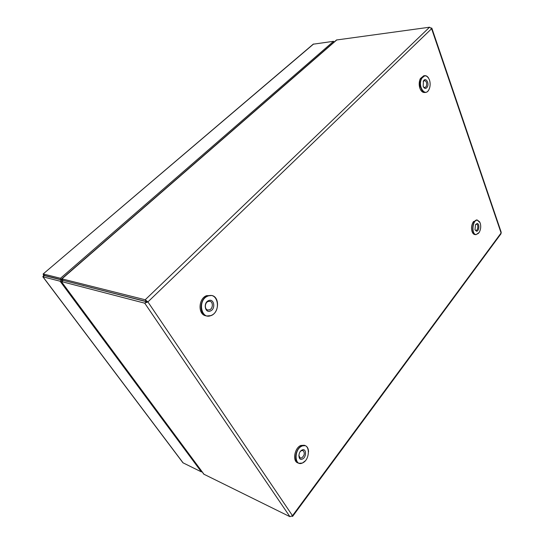 <?xml version="1.0" encoding="UTF-8"?>
<svg xmlns="http://www.w3.org/2000/svg" width="544" height="544" viewBox="0 0 544 544"><rect width="100%" height="100%" fill="white"/><g stroke="black" fill="none" stroke-linecap="round" stroke-linejoin="round"><path stroke-width="0.82" d="M427.332 86.965C425.87 89.107 424.497 88.91 423.198 86.38L423.395 81.131C425.456 76.752 429.556 82.892 427.332 86.965M423.416 86.884L424.81 87.659L426.278 86.455C427.176 83.273 426.598 81.301 424.544 80.546L423.212 81.532M429.019 89.468L429.597 88.019C430.413 85.116 430.311 82.28 429.284 79.499C426.89 74.99 424.354 74.678 421.675 78.574C417.466 86.333 425.272 97.675 429.019 89.468M428.958 89.59C428.04 91.358 426.877 92.31 425.483 92.446C421.376 93.044 418.615 83.592 421.457 78.472L424.857 75.664C426.272 75.596 427.502 76.384 428.55 78.037M424.857 75.664L423.769 75.759L420.369 78.56L419.648 80.471C418.968 83.191 419.07 85.85 419.954 88.441C421.029 91.161 422.511 92.514 424.395 92.514L425.483 92.446M420.668 89.978L419.907 88.366L419.601 80.56L420.24 78.832M208.563 300.635C214.03 298.051 215.995 308.808 210.48 310.957C205.02 313.65 202.966 302.756 208.563 300.635M209.644 309.808C213.078 308.516 213.296 301.852 209.909 301.294L208.094 301.478C204.653 302.729 204.401 309.414 207.767 309.998L209.644 309.808M211.745 295.48L206.509 295.684C198.404 298.561 197.744 314.316 205.639 315.758L206.693 316.016C198.784 314.582 199.451 298.799 207.563 295.916L211.745 295.48C219.756 296.759 219.314 312.446 211.215 315.561L206.693 316.016M207.733 296.147C197.22 300.084 201.117 320.511 211.31 315.398C221.53 311.358 217.926 291.414 207.733 296.147M302.124 450.004C306.476 447.868 306.748 457.286 302.396 459.048C298.024 461.271 297.724 451.731 302.124 450.004M298.853 455.484L300.193 458L301.723 457.919C304.626 455.308 305.055 452.846 302.994 450.541L301.498 450.622L300.37 451.452M305.34 445.665L304.3 445.264L300.832 445.448C294.63 447.732 292.223 461.06 297.697 462.842L298.731 463.277C293.257 461.496 295.671 448.147 301.866 445.856L305.34 445.665C307.38 446.597 308.455 448.657 308.55 451.853M302.002 446.08C293.767 449.276 294.345 467.167 302.512 462.951C310.59 459.632 310.107 442.156 302.002 446.08M305.164 460.931L302.389 463.073L298.731 463.277M477.108 223.523C479.808 223.434 479.176 231.452 476.503 231.214L474.987 229.786L475.476 224.692L477.108 223.523M475.028 229.894L475.918 230.418C478.054 230.615 478.604 224.237 476.449 224.216L475.538 224.584M472.518 232.635L472.097 231.703C471.138 228.466 471.437 225.338 473.001 222.312L473.586 221.469M476.388 219.966L473.076 222.224C471.478 225.311 471.172 228.507 472.158 231.805C472.804 233.498 473.722 234.416 474.905 234.566L475.075 234.58M477.367 220.191C472.335 219.64 471.145 234.831 476.238 234.539L479.182 232.451C480.848 229.344 481.161 226.114 480.114 222.768L477.367 220.191M478.604 233.247L475.925 234.661C470.859 234.586 472.226 219.456 477.251 220.034L479.699 221.884M61.56 279.745L44.445 275.414L43.377 273.999L60.479 278.283L61.56 279.745L62.023 279.344M60.479 278.283L333.574 41.303L333.948 42.208M313.181 44.2L333.574 41.303M44.424 275.407L43.629 275.278L42.983 276.821L60.078 281.2L61.533 279.936L62.274 280.935M313.609 43.996L43.126 273.999L43.629 275.278M42.799 276.719L182.94 462.774L201.382 471.886L201.776 471.417M201.382 471.886L60.078 281.2M183.165 462.951L42.983 276.821L44.418 275.604L61.533 279.936M61.703 278.854L336.491 39.998L429.57 27.214L431.616 28.703L431.827 28.138L431.202 27.962M431.868 28.234L501.221 232.302L500.976 233.804L292.686 516.297M291.924 516.276L292.631 516.378L292.495 515.692L289.904 516.671L203.816 474.178M204.122 474.45L61.54 281.812L63.009 280.534L61.254 281.506L144.738 303.178L146.628 301.594L63.036 280.344L61.948 278.868L63.022 280.33M63.383 280.432L146.316 301.662M289.904 516.671L144.738 303.178L147.907 301.92L146.628 301.594M147.907 301.92L292.495 515.692L501.099 232.975L431.616 28.703L147.907 301.92L145.214 299.764L61.948 278.868L336.886 39.834M429.57 27.214L145.214 299.764L146.343 301.437M82.749 285.335L83.749 285.797M91.977 287.885L90.977 287.416M474.905 234.566L475.925 234.661M476.306 219.96L477.333 220.041M313.256 44.139L43.126 273.999M203.871 474.246L61.329 281.697M61.669 278.875L336.491 39.998"/></g></svg>
